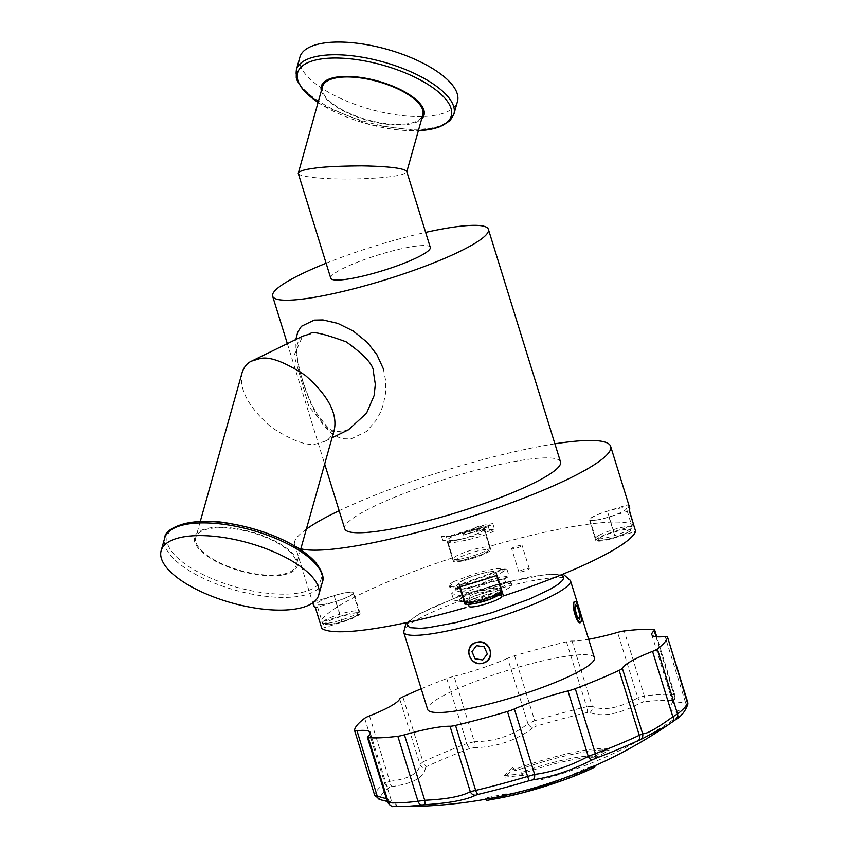 <?xml version="1.0" encoding="UTF-8"?>
<svg xmlns="http://www.w3.org/2000/svg" width="849" height="849" viewBox="0 0 849 849"><rect width="100%" height="100%" fill="white"/><g stroke="black" fill="none" stroke-linecap="round" stroke-linejoin="round"><path stroke-width="0.64" stroke-dasharray="4.25 3.18" d="M523.727 775.243L521.371 774.044L520.883 772.494A60.566 9.477 162.8 0 1 594.48 756.438L594.958 757.998L609.062 750.389A76.93 12.045 -17.2 0 0 515.576 770.786L513.114 769.258L504.858 777.153L523.727 775.243L523.249 773.694L520.883 772.494M594.958 757.998A60.566 9.477 -17.2 0 0 521.371 774.044M563.46 778.406A76.93 12.045 -17.2 0 0 594.502 765.427L583.401 769.512A60.566 9.477 162.8 0 1 501.695 795.142L502.173 796.691L485.808 799.62M502.173 796.691A60.566 9.477 -17.2 0 0 583.879 771.072L583.401 769.512M594.979 766.997L583.879 771.072M515.576 770.786L515.088 769.215L512.626 767.687L513.114 769.258M512.626 767.687L504.37 775.583L504.858 777.153M504.37 775.583L523.249 773.694M594.48 756.438L608.574 748.818L609.062 750.389M608.574 748.818A76.93 12.045 -17.2 0 0 515.088 769.215M490.807 798.315L490.711 797.986A76.93 12.045 -17.2 0 0 521.392 791.448M501.695 795.142L506.216 793.794L506.694 795.343M506.216 793.794L485.331 798.06L485.702 799.249M485.331 798.06L486.137 799.174M486.084 799.005L490.711 797.986M392.758 806.306A5.455 5.02 94.5 0 0 393.076 806.327L392.97 806.21A5.455 5.136 85.9 0 1 388.089 802.008L388.428 802.676M380.002 799.652A5.455 4.012 103 0 0 380.978 799.705L379.62 799.036A5.455 5.37 7.3 0 1 374.674 795.216L354.521 730.236M369.474 715.887L389.765 781.313L384.799 783.266A5.455 4.945 -127 0 0 389.521 787.352L392.1 786.577A5.455 2.451 82.7 0 1 389.765 781.313C408.931 778.957 419.003 773.312 419.979 764.397A5.455 5.009 -177 0 0 425.434 767.921L426.898 766.414A5.455 3.534 65 0 1 423.014 761.861L419.979 764.397L399.688 698.971M421.21 688.772A163.687 25.619 162.8 0 1 446.754 678.574A10.91 1.709 162.8 0 1 454.056 676.292L474.336 741.718L466.908 743.565A5.455 1.974 -110.7 0 0 469.826 748.51L473.657 747.799A5.455 1.571 89.2 0 0 474.336 741.718C495.519 741.4 513.39 735.393 527.94 723.677A5.455 2.971 -129 0 0 532.779 727.911L536.133 726.203L534.711 720.748L527.94 723.677L507.66 658.262A10.91 1.709 162.8 0 1 514.558 655.757A163.687 25.619 162.8 0 1 566.495 641.823A10.91 1.709 162.8 0 1 571.993 640.984A60.406 9.456 -17.2 0 0 588.644 639.255M589.843 712.587A5.455 4.553 113.3 0 0 592.284 706.41L586.648 706.803A5.455 2.154 -103.3 0 1 586.924 712.566L589.843 712.587C602.557 717.32 619.324 714.168 640.135 703.121L643.33 701.943A5.455 4.075 83 0 0 644.317 695.947L637.875 697.825A5.455 0.923 -118.9 0 1 640.135 703.121M672.62 701.571A5.455 4.754 -155.3 0 0 674.456 699.608L674.456 699.608A5.455 4.754 -155.3 0 0 674.499 696.084L674.828 695.034L673.883 694.535A5.455 5.02 -85.5 0 1 672.249 700.563L672.62 701.571C668.237 711.844 672.238 714.009 684.612 708.077L685.695 707.864A5.455 5.37 -172.7 0 0 687.839 704.235M380.978 799.705C396.324 803.334 400.325 805.499 392.97 806.21M425.434 767.921C424.213 777.323 413.113 783.553 392.1 786.577M532.779 727.911C516.585 740.392 496.877 747.024 473.657 747.799M687.637 701.996L685.366 701.974A5.455 4.394 -116.7 0 1 684.612 708.077M482.773 659.949L487.39 653.868L484.238 646.726L477.456 645.792M575.357 604.913L574.805 609.051L576.896 616.629L579.687 619.526M367.808 736.582L388.089 802.008L391.485 801.169L386.412 798.739M571.993 640.984L592.284 706.41C603.926 711.101 619.123 708.236 637.875 697.825L617.584 632.399M656.086 636.708L674.499 696.084L673.098 703.354L685.366 701.974L665.085 636.548M454.056 676.292A60.406 9.456 -17.2 0 0 507.66 658.262M594.385 657.763A87.298 13.669 -17.2 0 0 567.44 656.065A87.298 13.669 -17.2 0 0 475.567 681.376A87.298 13.669 -17.2 0 0 427.631 709.477M574.338 601.623C575.983 597.802 582.934 620.173 580.748 622.306M560.902 574.932L550.375 574.2L530.954 576.641L500.454 583.603L478.645 589.981L455.977 597.76L432.268 607.502L415.787 616.204L408.369 622.232M299.899 57.159A81.844 31.137 -164.3 0 0 321.018 87.649A81.844 31.137 -164.3 0 0 403.954 115.793A81.844 31.137 -164.3 0 0 457.473 101.456M501.886 596.178A17.182 2.696 -17.2 0 0 496.58 595.839A17.182 2.696 -17.2 0 0 478.496 600.827A17.182 2.696 -17.2 0 0 469.051 606.356M494.192 588.124A17.182 2.696 -17.2 0 0 476.098 593.111A17.182 2.696 -17.2 0 0 466.663 598.641A17.182 2.696 -17.2 0 0 483.877 596.115A17.182 2.696 -17.2 0 0 499.499 588.463A17.182 2.696 -17.2 0 0 494.192 588.124M513.348 548.804A5.455 0.849 162.8 0 1 511.671 548.698A5.455 0.849 162.8 0 1 516.627 546.268A5.455 0.849 162.8 0 1 522.093 545.472A5.455 0.849 162.8 0 1 519.089 547.223A5.455 0.849 162.8 0 1 513.348 548.804M501.632 569.573L464.583 582.764L456.242 590.819L464.499 592.92L482.115 590.448L499.053 585.789L505.686 582.647L504.582 582.499L492.484 585.63L478.772 590.851L494.914 585.502L509.007 582.106L511.034 582.382L503.117 586.521L482.752 592.485L461.559 595.818L451.679 593.621L460.996 584.791L504.943 569.032L506.98 569.308L502.215 572.205L501.632 569.573A24.823 3.884 -17.2 0 0 468.637 575.983L453.631 581.639L449.652 587.073L462.227 589.1L507.437 577.235L509.007 575.845L492.887 578.965L465.581 589.938L453.706 600.147L466.451 602.153L471.237 601.591L462.694 601.782L459.054 599.882L468.744 591.074L491.231 581.618L504.444 578.636L466.356 588.739L455 586.808L468.637 575.983M471.237 601.591A30.012 4.701 -17.2 0 0 511.745 584.664A30.012 4.701 -17.2 0 0 494.914 585.502L492.484 585.63M478.772 590.851A24.823 3.884 -17.2 0 0 459.362 600.901A24.823 3.884 -17.2 0 0 462.694 601.782M321.346 90.747A53.338 20.291 -164.3 0 0 367.182 120.218A53.338 20.291 -164.3 0 0 421.666 118.945M281.369 575.166A53.338 20.291 15.7 0 1 195.705 544.368A53.338 20.291 15.7 0 1 260.802 534.944A53.338 20.291 15.7 0 1 281.369 575.166M322.578 604.605A19.092 2.993 -17.2 0 0 342.667 599.065A19.092 2.993 -17.2 0 0 353.152 592.92A19.092 2.993 -17.2 0 0 334.028 595.711A19.092 2.993 -17.2 0 0 316.677 604.223A19.092 2.993 -17.2 0 0 322.578 604.605M465.082 583.974A19.092 2.993 -17.2 0 0 485.182 578.434A19.092 2.993 -17.2 0 0 495.667 572.29A19.092 2.993 -17.2 0 0 476.544 575.091A19.092 2.993 -17.2 0 0 459.192 583.603A19.092 2.993 -17.2 0 0 465.082 583.974M595.818 520.129A19.092 2.993 -17.2 0 0 615.918 514.59A19.092 2.993 -17.2 0 0 626.403 508.445A19.092 2.993 -17.2 0 0 607.279 511.247A19.092 2.993 -17.2 0 0 589.917 519.758A19.092 2.993 -17.2 0 0 595.818 520.129M453.302 540.749A19.092 2.993 -17.2 0 0 473.402 535.22A19.092 2.993 -17.2 0 0 483.888 529.065A19.092 2.993 -17.2 0 0 464.764 531.867A19.092 2.993 -17.2 0 0 447.412 540.378A19.092 2.993 -17.2 0 0 453.302 540.749M484.418 528.927A19.644 3.078 162.8 0 1 466.504 537.682A19.644 3.078 162.8 0 1 446.882 540.548A19.644 3.078 162.8 0 1 446.882 540.526L453.27 561.115A19.644 3.078 -17.2 0 0 453.27 561.125A19.644 3.078 -17.2 0 0 472.893 558.271A19.644 3.078 -17.2 0 0 490.796 549.515L483.537 525.711L490.796 549.515M629.279 510.79L608.966 517.062A19.644 3.078 162.8 0 1 589.397 519.917A19.644 3.078 162.8 0 1 607.353 511.13L627.655 504.858L629.396 510.461M633.842 525.499L613.731 531.718A19.644 3.078 -17.2 0 0 595.786 540.505A19.644 3.078 -17.2 0 0 615.355 537.65L635.657 531.378M459.542 586.956L458.662 583.741A19.644 3.078 162.8 0 1 476.576 574.996A19.644 3.078 162.8 0 1 496.187 572.13A19.644 3.078 162.8 0 1 496.198 572.141L497.068 575.357M503.457 595.945L502.576 592.729A19.644 3.078 -17.2 0 0 502.576 592.719A19.644 3.078 -17.2 0 0 502.364 592.432M501.483 592.114A19.644 3.078 -17.2 0 0 482.901 595.595A19.644 3.078 -17.2 0 0 465.613 603.236M321.803 628.409L342.115 622.126A19.644 3.078 -17.2 0 0 360.061 613.339A19.644 3.078 -17.2 0 0 340.491 616.194L320.19 622.466L313.801 601.877L334.103 595.605A19.644 3.078 162.8 0 1 353.683 592.751A19.644 3.078 162.8 0 1 335.726 601.538L315.425 607.82M520.533 571.971A5.455 0.849 -17.2 0 0 526.274 570.39A5.455 0.849 -17.2 0 0 529.277 568.628A5.455 0.849 -17.2 0 0 523.812 569.424A5.455 0.849 -17.2 0 0 518.845 571.865A5.455 0.849 -17.2 0 0 520.533 571.971M453.631 581.639A30.012 4.701 -17.2 0 0 449.259 585.81A30.012 4.701 -17.2 0 0 470.643 583.868A30.012 4.701 -17.2 0 0 502.215 572.205M322.514 86.577A52.107 19.824 -164.3 0 0 335.96 105.998A52.107 19.824 -164.3 0 0 388.768 123.912A52.107 19.824 -164.3 0 0 422.834 114.774M280.552 574.614A52.107 19.824 15.7 0 1 223.52 564.5A52.107 19.824 15.7 0 1 195.801 537.396A52.107 19.824 15.7 0 1 251.325 532.408A52.107 19.824 15.7 0 1 296.121 565.593A52.107 19.824 15.7 0 1 280.552 574.614M313.801 601.877A165.428 25.895 -17.2 0 0 313.536 605.326M629.544 507.341A165.428 25.895 -17.2 0 0 627.655 504.858M483.537 525.711A165.428 25.895 -17.2 0 0 446.012 537.311M452.39 557.899A165.428 25.895 -17.2 0 0 320.19 622.466M634.044 525.446A165.428 25.895 -17.2 0 0 584.855 524.693A165.428 25.895 -17.2 0 0 489.926 546.3M298.254 173.398C298.572 175.085 304.42 176.539 315.786 177.759C345.893 180.582 383.366 178.067 392.503 176.359C400.155 175.414 404.909 173.949 406.767 171.954L406.756 171.487M334.262 429.923C332.256 435.739 329.062 439.559 324.679 441.395L317.388 443.571C308.155 446.67 292.746 441.193 271.16 427.132C248.396 407.202 238.718 389.001 242.135 372.541M330.749 278.228A52.107 8.161 162.8 0 1 359.36 261.46A52.107 8.161 162.8 0 1 414.206 246.348A52.107 8.161 162.8 0 1 430.284 247.367M554.896 443.825A165.428 25.895 -17.2 0 0 339.154 510.716M306.362 529.16A165.428 25.895 -17.2 0 0 294.624 544.336A165.428 25.895 -17.2 0 0 300.843 548.772M326.112 263.243A112.938 17.68 162.8 0 1 425.646 232.382M348.451 429.796L340.831 432.109L330.059 431.005L309.015 406.883L294.051 355.402L302.594 336.215M560.499 461.888A112.938 17.68 -17.2 0 0 525.637 459.691A112.938 17.68 -17.2 0 0 406.777 492.441A112.938 17.68 -17.2 0 0 344.758 528.789M383.302 368.699L385.69 380.766L385.626 392.885L383.366 404.442L380.426 412.434L376.553 419.724L366.704 431.377L351.04 438.933L343.06 438.753L339.186 437.649L331.779 433.531L323.448 425.264L316.815 415.373L310.946 403.678L304.239 386.337L299.05 368.763L296.004 352.738L295.845 339.504M479.696 529.861L478.528 526.104L492.813 523.546L491.327 524.884L449.015 536.483L451.042 543.02C470.908 539.656 485.108 535.73 493.651 531.251L494.617 529.436L479.696 529.861L463.384 535.05C475.249 531.389 483.559 529.776 488.302 530.211L493.651 531.251M478.528 526.104L463.002 533.83L480.47 527.654L488.228 526.348L487.443 527.08L450.267 536.43L441.533 536.25L449.015 536.483M451.042 543.02L442.775 540.261C454.958 543.402 498.788 529.309 488.302 530.211M488.228 526.348L489.47 530.349L488.355 530.201M463.384 535.05L463.002 533.83M441.533 536.25L442.775 540.261M389.521 787.352A160.079 25.056 -17.2 0 0 379.62 799.036M469.826 748.51A160.079 25.056 -17.2 0 0 426.898 766.414M586.924 712.566A160.079 25.056 -17.2 0 0 536.133 726.203M672.249 700.563A160.079 25.056 -17.2 0 0 643.33 701.943M540.855 779.87C592.432 765.947 639.785 743.692 682.904 713.118A160.079 25.056 -17.2 0 0 685.695 707.864M675.793 719.538A160.079 25.056 -17.2 0 0 682.904 713.118M364.656 718.286L384.799 783.266A163.687 25.619 -17.2 0 0 374.674 795.216M446.754 678.574L466.908 743.565A163.687 25.619 -17.2 0 0 423.014 761.861L402.872 696.88M566.495 641.823L586.648 706.803A163.687 25.619 -17.2 0 0 534.711 720.748L514.558 655.757M653.741 629.555L673.883 694.535A163.687 25.619 -17.2 0 0 644.317 695.947L624.174 630.966M570.454 580.557A87.298 13.669 -17.2 0 0 543.498 578.859A87.298 13.669 -17.2 0 0 503.043 587.572A87.298 13.669 -17.2 0 0 403.689 632.272M296.322 69.873A81.844 31.137 -164.3 0 0 317.441 100.362A81.844 31.137 -164.3 0 0 322.928 103.811A81.844 31.137 -164.3 0 0 403.965 128.825A81.844 31.137 -164.3 0 0 453.897 114.159M322.312 582.308A81.844 31.137 15.7 0 1 262.765 595.924A81.844 31.137 15.7 0 1 164.738 538.011M354.542 616.756C359.689 614.22 358.363 613.328 350.584 614.092C339.197 616.82 331.694 619.303 328.054 621.564C323.427 623.824 324.191 624.8 330.357 624.503C342.232 621.903 350.297 619.324 354.542 616.756M499.318 593.069L493.099 593.462L467.937 602.79M601.304 537.099C596.157 539.624 597.484 540.516 605.263 539.752C616.65 537.035 624.153 534.541 627.793 532.281C632.929 529.744 631.614 528.863 623.824 529.617C612.447 532.344 604.934 534.838 601.304 537.099M462.747 560.382C468.478 559.533 475.992 557.04 485.278 552.901C489.427 549.706 488.101 548.815 481.319 550.248C476.247 550.969 469.157 553.251 460.02 557.082C454.459 560.51 454.82 561.698 461.103 560.648L462.747 560.382M318.067 102.411A79.817 30.373 -164.3 0 0 323.554 105.87A79.817 30.373 -164.3 0 0 418.387 130.608M320.253 570.379A79.817 30.373 15.7 0 1 297.182 593.239A79.817 30.373 15.7 0 1 262.946 592.698A79.817 30.373 15.7 0 1 169.216 547.605A79.817 30.373 15.7 0 1 172.708 528.895M328.319 623.134A19.092 2.993 -17.2 0 0 348.419 617.594A19.092 2.993 -17.2 0 0 358.904 611.45A19.092 2.993 -17.2 0 0 339.78 614.241A19.092 2.993 -17.2 0 0 322.418 622.752A19.092 2.993 -17.2 0 0 328.319 623.134M501.419 590.819A19.092 2.993 -17.2 0 0 493.662 590.755A19.092 2.993 -17.2 0 0 474.358 596.401A19.092 2.993 -17.2 0 0 464.934 602.132M598.948 535.348A19.092 2.993 -17.2 0 0 595.669 538.287A19.092 2.993 -17.2 0 0 601.559 538.659A19.092 2.993 -17.2 0 0 621.659 533.119A19.092 2.993 -17.2 0 0 632.144 526.974A19.092 2.993 -17.2 0 0 618.974 528.099A19.092 2.993 -17.2 0 0 598.948 535.348M459.044 559.279A19.092 2.993 -17.2 0 0 479.154 553.739A19.092 2.993 -17.2 0 0 489.629 547.594A19.092 2.993 -17.2 0 0 470.505 550.407A19.092 2.993 -17.2 0 0 453.154 558.907A19.092 2.993 -17.2 0 0 459.044 559.279M492.887 578.965L491.231 581.618M453.27 561.115L446.882 540.526L453.27 561.125M613.731 531.718L607.353 511.13M608.966 517.062L615.355 537.65M502.576 592.729L496.198 572.141L502.576 592.719M458.662 583.741L459.649 586.924M342.115 622.126L335.726 601.538M334.103 595.605L340.491 616.194M651.82 634.712L673.161 703.641L674.828 695.034L656.765 636.771M370.196 732.528L391.485 801.169L393.066 803.451L387.261 801.477M578.625 606.95L580.323 612.416M406.968 622.54L419.374 613.827L455.234 597.961L500.634 583.475L547.106 574.221L562.24 574.391M466.663 598.641L468.404 604.244M499.499 588.463L500.984 593.271M318.046 102.485L323.278 105.764L369.814 124.591L418.366 130.682M353.152 592.92L358.904 611.45L358.448 613.933C361.058 614.708 338.804 624.079 330.038 624.599C324.307 624.981 321.771 624.365 322.418 622.752L316.677 604.223M589.917 519.758L595.669 538.287C597.951 539.041 592.443 541.8 607.152 539.412C614.379 538.287 632.781 531.007 631.423 529.808L632.144 526.974L626.403 508.445M483.888 529.065L489.629 547.594C490.446 548.401 489.671 549.791 487.294 551.797L480.385 555.204L460.774 560.754C455.043 561.136 452.506 560.52 453.154 558.907L447.412 540.378M467.65 602.047L466.451 602.153M496.665 575.495L495.667 572.29M460.179 586.776L459.192 583.603M595.786 540.505L589.397 519.917M360.061 613.339L353.683 592.751M529.277 568.628L522.093 545.472M518.845 571.865L511.671 548.698M505.686 582.647L504.444 578.636M459.362 600.901L459.054 599.882M456.242 590.819L455 586.808M462.227 589.1L466.356 588.739M507.437 577.235L503.595 579.4M449.259 585.81L449.652 587.073M451.679 593.621L453.706 600.147M506.98 569.308L509.007 575.845M511.034 582.382L511.745 584.664M500.517 569.424L504.943 569.032M464.583 582.764L460.996 584.791M504.582 582.499L509.007 582.106M200.268 521.488L195.801 537.396M300.588 549.685L296.121 565.593M294.624 544.336L312.761 602.854M324.679 441.395L332.044 437.808M349.024 429.52C330.792 433.478 331.545 433.266 315.478 411.521C301.724 385.679 294.507 353.683 297.32 344.461C298.912 339.069 300.864 336.215 303.189 335.907M287.344 343.654L324.668 464.021M492.791 523.546L494.617 529.436M487.453 527.07L491.327 524.884M450.267 536.43L446.882 536.717"/><path stroke-width="1.27" d="M485.702 799.249L486.573 800.575L491.189 799.546A76.93 12.045 -17.2 0 0 522.74 792.786A76.93 12.045 -17.2 0 0 563.089 780.284A76.93 12.045 -17.2 0 0 594.979 766.997L594.629 765.851M393.076 806.327A160.079 25.056 -17.2 0 0 398.542 806.55C440.143 806.921 481.096 801.881 521.392 791.448A76.93 12.045 -17.2 0 0 563.46 778.406C600.317 765.045 634.967 747.375 667.42 725.396L673.49 721.204A5.455 2.069 -125.2 0 0 673.501 721.194A5.455 2.069 -125.2 0 0 672.822 716.779L677.513 713.935A5.455 4.945 53 0 1 675.921 719.453L675.921 719.453A5.455 4.945 53 0 1 675.793 719.538L673.49 721.204M491.189 799.546L490.807 798.315M486.137 799.174L486.573 800.575M640.167 739.872L638.416 740.477A5.455 3.534 -115 0 0 639.297 735.34L642.608 733.695A5.455 5.391 99.6 0 1 640.167 739.872L667.42 725.396L675.921 719.453C681.354 716.323 685.323 711.25 687.839 704.235L687.839 704.235A5.455 5.37 -172.7 0 0 687.637 701.996L687.573 701.783M588.644 639.255A60.406 9.456 -17.2 0 0 617.584 632.399A10.91 1.709 162.8 0 1 624.174 630.966A163.687 25.619 162.8 0 1 653.741 629.555A10.91 1.709 162.8 0 1 654.643 629.926A10.91 1.709 162.8 0 1 654.208 630.658A60.406 9.456 -17.2 0 0 651.82 634.712A60.406 9.456 -17.2 0 0 665.085 636.548A10.91 1.709 162.8 0 1 667.484 636.888A10.91 1.709 162.8 0 1 667.494 637.005A163.687 25.619 162.8 0 1 657.359 648.954A10.91 1.709 162.8 0 1 652.541 651.353A60.406 9.456 -17.2 0 0 622.328 668.269A10.91 1.709 162.8 0 1 619.144 670.36A163.687 25.619 162.8 0 1 575.261 688.666A10.91 1.709 162.8 0 1 567.96 690.948L588.251 756.374L595.404 753.647A5.455 1.974 69.3 0 1 595.499 758.38L591.944 759.982A5.455 1.953 -117.6 0 1 588.251 756.374C569.997 766.138 552.137 772.144 534.647 774.405A5.455 3.343 82.1 0 1 532.811 779.87L529.182 780.687L527.6 776.464L534.647 774.405L514.356 708.989A10.91 1.709 162.8 0 1 507.458 711.483A163.687 25.619 162.8 0 1 455.52 725.417A10.91 1.709 162.8 0 1 450.023 726.256A60.406 9.456 -17.2 0 0 404.432 734.841A10.91 1.709 162.8 0 1 397.841 736.285A163.687 25.619 162.8 0 1 368.275 737.685A10.91 1.709 162.8 0 1 367.373 737.314A10.91 1.709 162.8 0 1 367.808 736.582A60.406 9.456 -17.2 0 0 370.196 732.528A60.406 9.456 -17.2 0 0 356.93 730.692A10.91 1.709 162.8 0 1 354.532 730.363A10.91 1.709 162.8 0 1 354.521 730.236A163.687 25.619 162.8 0 1 364.656 718.286A10.91 1.709 162.8 0 1 369.474 715.887A60.406 9.456 -17.2 0 0 399.688 698.971A10.91 1.709 162.8 0 1 402.872 696.88A163.687 25.619 162.8 0 1 421.21 688.772M450.023 726.256L470.304 791.682L475.663 790.408A5.455 2.154 76.7 0 0 478.39 794.324L475.748 795.195A5.455 4.935 -118.3 0 1 470.304 791.682C461.591 796.447 446.394 799.302 424.712 800.267A5.455 0.541 86.8 0 0 425.455 804.661L421.985 804.948A5.455 4.075 -97 0 1 417.995 801.265L424.712 800.267L404.432 734.841M388.089 802.008L388.428 802.676A5.455 5.02 94.5 0 0 392.758 806.306L392.758 806.306C392.578 807.325 390.848 806.03 387.558 802.422L367.373 737.314M374.685 795.343L377.221 796.118A5.455 4.012 103 0 0 380.002 799.652L374.685 795.343L354.532 730.363M532.811 779.87C551.967 776.952 571.674 770.319 591.944 759.982M425.455 804.661C449.238 803.175 466.005 800.013 475.748 795.195M477.456 645.792L476.491 645.643L471.991 651.608L475.111 658.771L482.773 659.949L487.326 653.932L484.195 646.779L477.456 645.792M579.687 619.526L579.835 614.994L577.638 607.438L575.399 604.403L575.028 608.988L577.171 616.554L579.687 619.526M652.541 651.353L672.822 716.779C656.595 728.58 646.524 734.226 642.608 733.695L622.328 668.269M386.412 798.739L377.221 796.118L356.93 730.692M476.491 645.643L471.991 651.608M471.938 651.671L475.111 658.771M475.069 658.824L481.808 659.811M579.729 619.017L579.835 614.994M580.058 614.931L577.638 607.438M577.914 607.364L575.399 604.403M567.96 690.948A60.406 9.456 -17.2 0 0 514.356 708.989M476.427 642.46A10.963 10.517 40.3 0 1 489.915 650.037A10.963 10.517 40.3 0 1 482.837 663.143A10.963 10.517 40.3 0 1 469.338 655.566A10.963 10.517 40.3 0 1 476.427 642.46C490.011 637.748 496.994 660.119 482.837 663.143C469.539 667.505 462.567 645.134 476.427 642.46M575.081 601.389L574.338 601.623C570.645 604.148 577.596 626.52 580.748 622.306A10.963 2.589 -105 0 1 580.705 622.349A10.963 2.589 -105 0 1 575.505 614.22A10.963 2.589 -105 0 1 574.338 601.623A10.963 2.589 -105 0 1 575.081 601.389A10.963 2.589 -105 0 1 580.005 611.174A10.963 2.589 -105 0 1 580.748 622.306L580.705 622.349M578.625 606.95L570.454 580.557A87.298 13.669 -17.2 0 1 491.115 619.473A87.298 13.669 -17.2 0 1 403.689 632.272L427.631 709.477A87.298 13.669 -17.2 0 0 515.056 696.679A87.298 13.669 -17.2 0 0 594.385 657.763L580.323 612.416M408.369 622.232L407.329 624.111L407.509 625.968L410.375 627.698L420.563 628.345L428.076 627.698L455.881 622.604L492.303 612.554L529.203 599.182L550.29 589.217L557.92 584.473L562.282 580.652L563.619 578.434L563.439 576.577L560.902 574.932M418.366 130.682L438.286 127.488L449.949 120.802L453.897 114.159L457.473 101.456A81.844 31.137 -164.3 0 0 387.112 49.327A81.844 31.137 -164.3 0 0 299.899 57.159L296.322 69.873L296.259 77.673L297.214 80.655L302.838 89.538L318.046 102.485M185.613 536.547A81.844 31.137 15.7 0 1 275.193 552.434A81.844 31.137 15.7 0 1 318.736 595.011A81.844 31.137 15.7 0 1 231.522 602.843A81.844 31.137 15.7 0 1 161.161 550.714A81.844 31.137 15.7 0 1 185.613 536.547M468.404 604.244L469.051 606.356A17.182 2.696 -17.2 0 0 486.265 603.841A17.182 2.696 -17.2 0 0 501.886 596.178L500.984 593.271M421.666 118.945A53.338 20.291 -164.3 0 0 410.258 95.237A53.338 20.291 -164.3 0 0 351.051 76.506A53.338 20.291 -164.3 0 0 321.346 90.747M502.364 592.432A19.644 3.078 -17.2 0 0 501.483 592.114M465.613 603.236A19.644 3.078 -17.2 0 0 465.05 604.329L459.542 586.956A165.428 25.895 -17.2 0 0 497.068 575.357L503.457 595.945A165.428 25.895 -17.2 0 0 635.657 531.378L629.279 510.79A165.428 25.895 -17.2 0 0 629.544 507.341L610.633 446.351A165.428 25.895 -17.2 0 0 559.565 443.114A165.428 25.895 -17.2 0 0 554.896 443.825M406.83 171.721L422.834 114.774A52.107 19.824 -164.3 0 0 378.038 81.6A52.107 19.824 -164.3 0 0 322.514 86.577L298.254 173.398L330.749 278.228A52.107 8.161 162.8 0 0 382.941 270.587A52.107 8.161 162.8 0 0 430.284 247.367L406.756 171.487C404.368 168.282 389.447 166.415 362.003 165.863C337.499 166.075 321.007 166.966 312.506 168.537C304.855 169.482 300.1 170.946 298.243 172.931M312.761 602.854L313.536 605.326A165.428 25.895 -17.2 0 0 315.425 607.82L321.803 628.409A165.428 25.895 -17.2 0 0 465.921 607.544M629.396 510.461L633.842 525.499M200.268 521.488L242.135 372.541C244.141 366.726 247.335 362.894 251.718 361.058L258.998 358.894C268.231 355.795 283.64 361.271 305.226 375.322C327.99 395.263 337.669 413.452 334.262 429.923L300.588 549.685M339.154 510.716A165.428 25.895 -17.2 0 0 306.362 529.16M300.843 548.772A165.428 25.895 -17.2 0 0 478.942 514.101A165.428 25.895 -17.2 0 0 610.633 446.351M425.646 232.382A112.938 17.68 162.8 0 1 453.525 227.139A112.938 17.68 162.8 0 1 488.398 229.347A112.938 17.68 162.8 0 1 385.754 279.682A112.938 17.68 162.8 0 1 272.646 296.248A112.938 17.68 162.8 0 1 326.112 263.243M302.594 336.215L310.352 333.816C311.381 330.855 323.331 333.53 346.201 341.85C364.858 355.232 373.942 365.346 373.454 372.212L375.322 384.321L374.101 395.549L366.556 413.187L348.451 429.796M302.711 336.151L251.718 361.058M324.668 464.021L344.758 528.789A112.938 17.68 -17.2 0 0 457.866 512.234A112.938 17.68 -17.2 0 0 560.499 461.888L488.398 229.347M295.845 339.504L297.766 332.033L301.427 326.281L314.236 320.105L322.981 319.924L337.838 323.395L353.205 331.004L367.32 342.434L376.85 354.627L383.302 368.699M595.499 758.38A160.079 25.056 -17.2 0 0 638.416 740.477M478.39 794.324A160.079 25.056 -17.2 0 0 529.182 780.687M392.758 806.306L398.542 806.55A160.079 25.056 -17.2 0 0 421.985 804.948M657.359 648.954L677.513 713.935A163.687 25.619 -17.2 0 0 687.637 701.996L667.494 637.005M575.261 688.666L595.404 753.647A163.687 25.619 -17.2 0 0 639.297 735.34L619.144 670.36M455.52 725.417L475.663 790.408A163.687 25.619 -17.2 0 0 527.6 776.464L507.458 711.483M368.275 737.685L388.428 802.676A163.687 25.619 -17.2 0 0 417.995 801.265L397.841 736.285M654.208 630.658L656.086 636.708M453.897 114.159A81.844 31.137 -164.3 0 0 383.536 62.041A81.844 31.137 -164.3 0 0 296.322 69.873M161.161 550.714L164.738 538.011A81.844 31.137 15.7 0 1 189.189 523.833A81.844 31.137 15.7 0 1 278.759 539.731A81.844 31.137 15.7 0 1 322.312 582.308L318.736 595.011M467.937 602.79L474.527 603.597L490.902 598.885L499.318 593.069M418.387 130.608A79.817 30.373 -164.3 0 0 432.608 128.836A79.817 30.373 -164.3 0 0 430.698 86.216A79.817 30.373 -164.3 0 0 321.538 58.921A79.817 30.373 -164.3 0 0 318.067 102.411M172.708 528.895A79.817 30.373 15.7 0 1 252.397 528.577A79.817 30.373 15.7 0 1 320.253 570.379M501.419 590.819C503.446 592.05 500.475 594.544 492.494 598.29C480.088 603.543 464.976 605.316 466.717 603.926L464.934 602.132A19.092 2.993 -17.2 0 0 470.834 602.503A19.092 2.993 -17.2 0 0 490.934 596.964A19.092 2.993 -17.2 0 0 501.419 590.819L496.665 575.495M459.649 586.924L465.05 604.329M522.74 792.786L563.089 780.284M687.839 704.235L667.484 636.888M387.261 801.477L380.002 799.652M656.765 636.771L654.643 629.926M403.689 632.272L405.811 623.845L406.968 622.54M570.454 580.557L563.938 574.815L562.24 574.391M164.738 538.011C164.388 527.378 193.413 516.043 231.352 523.801C249.436 526.942 266.49 532.227 282.515 539.646C297.564 546.735 308.718 554.461 315.955 562.823C322.291 571.462 324.414 577.957 322.312 582.308M464.934 602.132L460.179 586.776M332.044 437.808L348.95 429.552M272.646 296.248L287.344 343.654"/></g></svg>
